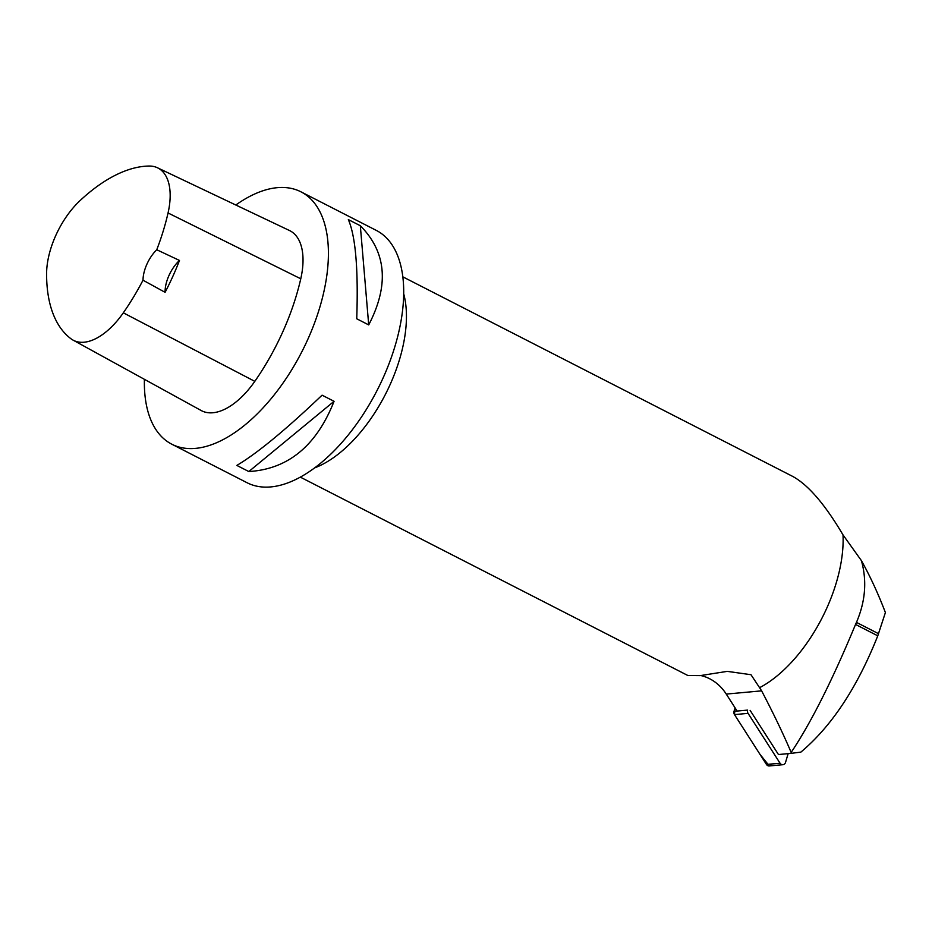<?xml version="1.0" encoding="UTF-8"?>
<svg xmlns="http://www.w3.org/2000/svg" width="932" height="932" viewBox="0 0 932 932"><rect width="100%" height="100%" fill="white"/><g stroke="black" fill="none" stroke-linecap="round" stroke-linejoin="round"><path stroke-width="1.4" d="M782.892 764.706L769.308 765.953A3.577 3.134 -95.2 0 1 766.465 764.45L734.486 714.599A3.577 3.134 -95.2 0 1 734.032 711.337L747.615 710.102A3.577 3.134 84.8 0 0 748.07 713.364L780.049 763.215A3.577 3.134 84.8 0 0 785.548 762.364L788.134 753.65M734.032 711.337L735.08 707.819L734.498 714.611L759.918 754.256L769.319 765.953M750.12 710.37L778.453 754.536L791.012 753.382L791.163 752.427C810.945 722.894 832.404 680.232 855.541 624.44L856.45 622.39C865.42 601.513 867.086 580.927 861.424 560.645L843.017 534.91A112.504 58.448 -62.9 0 1 759.58 687.688L761.63 690.857C773.63 713.784 783.462 734.299 791.163 752.427M737.142 711.058L726.261 694.084A45.901 40.332 84.8 0 0 700.806 675.537M861.424 560.645C870.267 576.512 878.259 593.824 885.4 612.569L877.769 635.822C857.254 687.501 831.635 726.261 800.903 752.089L791.012 753.382M402.834 276.839L792.549 476.334C808.091 484.722 824.913 504.247 843.017 534.91M687.909 675.514L700.293 675.607L727.275 671.366L750.982 674.71L759.58 687.688M235.808 205.005A141.757 73.64 117.1 0 1 300.978 191.841L376.283 230.39A141.757 73.64 117.1 0 1 380.105 384.368A141.757 73.64 117.1 0 1 253.306 485.269A141.757 73.64 117.1 0 1 247.108 482.753L171.803 444.203A141.757 73.64 117.1 0 1 144.402 379.324M300.978 191.841A141.757 73.64 117.1 0 1 304.811 345.819A141.757 73.64 117.1 0 1 178.012 446.731A141.757 73.64 117.1 0 1 171.803 444.203M248.821 471.545L236.833 465.418C257.162 453.36 285.576 429.943 322.076 395.18L334.064 401.308C316.484 445.764 288.07 469.18 248.821 471.545L334.064 401.308M368.711 324.907L356.735 318.779C358.401 269.395 355.605 236.344 348.347 219.603L360.323 225.73C386.512 252.164 389.308 285.215 368.711 324.907L360.323 225.73M165.081 292.322L143.004 280.206A157.706 81.934 117.1 0 1 123.315 312.826A63.201 32.841 117.1 0 1 73.092 340.133A63.201 32.841 117.1 0 1 71.123 338.875A157.706 81.934 117.1 0 1 46.6 273.589A63.201 32.841 117.1 0 1 80.035 200.625A157.706 81.934 117.1 0 1 149.295 166.047A63.201 32.841 117.1 0 1 157.485 167.783A63.201 32.841 117.1 0 1 168.051 212.974A157.706 81.934 117.1 0 1 156.751 249.753L179.48 260.436A27.005 14.027 -62.9 0 0 165.081 292.322A158.44 82.307 -62.9 0 0 179.48 260.436M157.485 167.783L289.479 230.519A67.5 35.067 117.1 0 1 300.768 278.785A162.005 84.16 117.1 0 1 254.809 381.351A67.5 35.067 117.1 0 1 201.161 410.511L73.092 340.133M143.004 280.206A27.005 14.027 117.1 0 1 156.751 249.753M771.02 765.172L769.902 765.836M748.07 713.364L734.486 714.599M766.465 764.45L780.049 763.215M726.261 694.084L761.63 690.857M403.707 293.86A112.504 58.448 117.1 0 1 385.44 394.318A112.504 58.448 117.1 0 1 314.632 467.887M168.051 212.974L300.768 278.785M123.315 312.826L254.809 381.351M877.769 635.822L855.541 624.44M878.573 633.713L856.45 622.39M687.898 675.525L300.314 477.126"/></g></svg>
